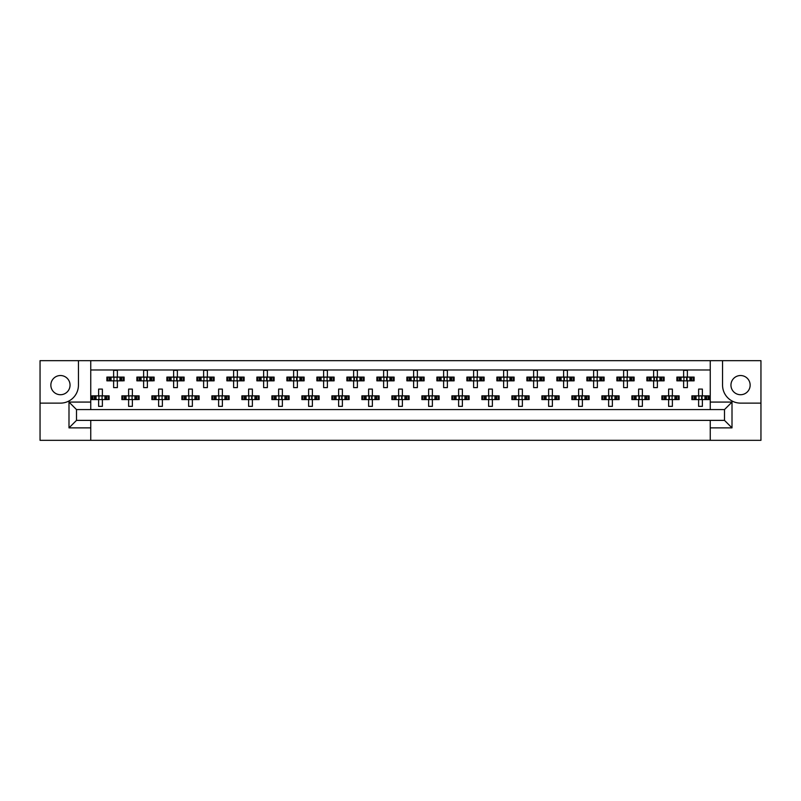 <?xml version="1.0" encoding="UTF-8"?>
<svg xmlns="http://www.w3.org/2000/svg" width="801" height="801" viewBox="0 0 801 801"><rect width="100%" height="100%" fill="white"/><g stroke="black" fill="none" stroke-linecap="round" stroke-linejoin="round"><path stroke-width="1.2" d="M60.445 375.529A9.602 9.602 0 0 0 50.853 385.121A9.602 9.602 0 0 0 60.445 394.723A9.602 9.602 0 0 0 70.047 385.121A9.602 9.602 0 0 0 60.445 375.529M740.555 394.723A9.602 9.602 0 0 1 730.953 385.121A9.602 9.602 0 0 1 740.555 375.529A9.602 9.602 0 0 1 750.147 385.121A9.602 9.602 0 0 1 740.555 394.723M710.247 440.33L760.95 440.33L760.95 360.67L40.05 360.67L40.05 440.33L710.247 440.33L710.247 420.375L724.505 420.375L724.505 409.571L76.496 409.571L76.496 420.375L710.247 420.375M90.753 420.375L90.753 427.874L68.996 427.874L68.996 402.072L90.753 402.072L90.753 360.67M90.753 440.33L90.753 427.874M90.753 369.972L710.247 369.972M107.825 380.845L107.825 377.101L106.873 377.101L106.873 380.845L109.326 380.845L106.873 380.845L106.873 377.101L111.069 377.101L111.069 380.845L110.007 380.845L110.007 377.101L113.622 377.101L113.622 370.352L117.377 370.352L117.377 377.101L121.001 377.101L121.001 380.845L119.94 380.845L119.94 377.101L124.125 377.101L124.125 380.845L124.125 377.101L123.174 377.101L123.174 380.845L121.682 380.845L123.174 380.845M107.825 377.101L109.326 377.101L109.326 380.845L113.622 380.845L113.622 387.604L117.377 387.604L117.377 380.845L121.682 380.845L121.682 377.101L123.174 377.101M137.822 380.845L137.822 377.101L136.871 377.101L136.871 380.845L139.324 380.845L136.871 380.845L136.871 377.101L141.066 377.101L141.066 380.845L140.005 380.845L140.005 377.101L143.629 377.101L143.629 370.352L147.374 370.352L147.374 377.101L150.999 377.101L150.999 380.845L149.937 380.845L149.937 377.101L154.122 377.101L154.122 380.845L154.122 377.101L153.171 377.101L153.171 380.845L151.679 380.845L153.171 380.845M137.822 377.101L139.324 377.101L139.324 380.845L143.629 380.845L143.629 387.604L147.374 387.604L147.374 380.845L151.679 380.845L151.679 377.101L153.171 377.101M167.83 380.845L167.83 377.101L166.878 377.101L166.878 380.845L166.878 377.101L169.321 377.101L169.321 380.845L166.878 380.845L173.627 380.845L173.627 387.604L177.371 387.604L177.371 380.845L180.996 380.845L179.935 380.845L179.935 377.101L180.996 377.101L180.996 380.845L184.13 380.845L184.13 377.101L184.13 380.845L181.677 380.845L181.677 377.101L184.13 377.101L183.169 377.101L183.169 380.845M167.83 377.101L171.064 377.101L171.064 380.845L170.002 380.845L170.002 377.101L173.627 377.101L173.627 370.352L177.371 370.352L177.371 377.101L183.169 377.101M197.827 380.845L197.827 377.101L196.876 377.101L196.876 380.845L196.876 377.101L199.319 377.101L199.319 380.845L196.876 380.845L203.624 380.845L203.624 387.604L207.379 387.604L207.379 380.845L210.993 380.845L209.932 380.845L209.932 377.101L210.993 377.101L210.993 380.845L214.127 380.845L214.127 377.101L214.127 380.845L211.674 380.845L211.674 377.101L214.127 377.101L213.176 377.101L213.176 380.845M197.827 377.101L201.061 377.101L201.061 380.845L200 380.845L200 377.101L203.624 377.101L203.624 370.352L207.379 370.352L207.379 377.101L213.176 377.101M227.824 380.845L227.824 377.101L226.873 377.101L226.873 380.845L226.873 377.101L229.326 377.101L229.326 380.845L226.873 380.845L233.622 380.845L233.622 387.604L237.376 387.604L237.376 380.845L241.001 380.845L239.94 380.845L239.94 377.101L241.001 377.101L241.001 380.845L244.125 380.845L244.125 377.101L244.125 380.845L241.682 380.845L241.682 377.101L244.125 377.101L243.174 377.101L243.174 380.845M227.824 377.101L231.068 377.101L231.068 380.845L230.007 380.845L230.007 377.101L233.622 377.101L233.622 370.352L237.376 370.352L237.376 377.101L243.174 377.101M257.822 380.845L257.822 377.101L256.871 377.101L256.871 380.845L256.871 377.101L259.324 377.101L259.324 380.845L256.871 380.845L263.629 380.845L263.629 387.604L267.374 387.604L267.374 380.845L270.998 380.845L269.937 380.845L269.937 377.101L270.998 377.101L270.998 380.845L274.122 380.845L274.122 377.101L274.122 380.845L271.679 380.845L271.679 377.101L274.122 377.101L273.171 377.101L273.171 380.845M257.822 377.101L261.066 377.101L261.066 380.845L260.005 380.845L260.005 377.101L263.629 377.101L263.629 370.352L267.374 370.352L267.374 377.101L273.171 377.101M287.829 380.845L287.829 377.101L286.878 377.101L286.878 380.845L286.878 377.101L289.321 377.101L289.321 380.845L286.878 380.845L293.627 380.845L293.627 387.604L297.371 387.604L297.371 380.845L300.996 380.845L299.934 380.845L299.934 377.101L300.996 377.101L300.996 380.845L304.13 380.845L304.13 377.101L304.13 380.845L301.677 380.845L301.677 377.101L304.13 377.101L303.178 377.101L303.178 380.845M287.829 377.101L291.063 377.101L291.063 380.845L290.002 380.845L290.002 377.101L293.627 377.101L293.627 370.352L297.371 370.352L297.371 377.101L303.178 377.101M317.827 380.845L317.827 377.101L316.876 377.101L316.876 380.845L316.876 377.101L319.319 377.101L319.319 380.845L316.876 380.845L323.624 380.845L323.624 387.604L327.379 387.604L327.379 380.845L330.993 380.845L329.932 380.845L329.932 377.101L330.993 377.101L330.993 380.845L334.127 380.845L334.127 377.101L334.127 380.845L331.674 380.845L331.674 377.101L334.127 377.101L333.176 377.101L333.176 380.845M317.827 377.101L321.061 377.101L321.061 380.845L320 380.845L320 377.101L323.624 377.101L323.624 370.352L327.379 370.352L327.379 377.101L333.176 377.101M347.824 380.845L347.824 377.101L346.873 377.101L346.873 380.845L346.873 377.101L349.326 377.101L349.326 380.845L346.873 380.845L353.621 380.845L353.621 387.604L357.376 387.604L357.376 380.845L361.001 380.845L359.939 380.845L359.939 377.101L361.001 377.101L361.001 380.845L364.125 380.845L364.125 377.101L364.125 380.845L361.682 380.845L361.682 377.101L364.125 377.101L363.173 377.101L363.173 380.845M347.824 377.101L351.068 377.101L351.068 380.845L350.007 380.845L350.007 377.101L353.621 377.101L353.621 370.352L357.376 370.352L357.376 377.101L363.173 377.101M377.822 380.845L377.822 377.101L376.87 377.101L376.87 380.845L376.87 377.101L379.324 377.101L379.324 380.845L376.87 380.845L383.629 380.845L383.629 387.604L387.374 387.604L387.374 380.845L390.998 380.845L389.937 380.845L389.937 377.101L390.998 377.101L390.998 380.845L394.122 380.845L394.122 377.101L394.122 380.845L391.679 380.845L391.679 377.101L394.122 377.101L393.171 377.101L393.171 380.845M377.822 377.101L381.066 377.101L381.066 380.845L380.004 380.845L380.004 377.101L383.629 377.101L383.629 370.352L387.374 370.352L387.374 377.101L393.171 377.101M407.829 380.845L407.829 377.101L406.878 377.101L406.878 380.845L406.878 377.101L409.321 377.101L409.321 380.845L406.878 380.845L413.626 380.845L413.626 387.604L417.371 387.604L417.371 380.845L420.996 380.845L419.934 380.845L419.934 377.101L420.996 377.101L420.996 380.845L424.13 380.845L424.13 377.101L424.13 380.845L421.676 380.845L421.676 377.101L424.13 377.101L423.178 377.101L423.178 380.845M407.829 377.101L411.063 377.101L411.063 380.845L410.002 380.845L410.002 377.101L413.626 377.101L413.626 370.352L417.371 370.352L417.371 377.101L423.178 377.101M437.827 380.845L437.827 377.101L436.875 377.101L436.875 380.845L436.875 377.101L439.318 377.101L439.318 380.845L436.875 380.845L443.624 380.845L443.624 387.604L447.379 387.604L447.379 380.845L450.993 380.845L449.932 380.845L449.932 377.101L450.993 377.101L450.993 380.845L454.127 380.845L454.127 377.101L454.127 380.845L451.674 380.845L451.674 377.101L454.127 377.101L453.176 377.101L453.176 380.845M437.827 377.101L441.061 377.101L441.061 380.845L439.999 380.845L439.999 377.101L443.624 377.101L443.624 370.352L447.379 370.352L447.379 377.101L453.176 377.101M467.824 380.845L467.824 377.101L466.873 377.101L466.873 380.845L466.873 377.101L469.326 377.101L469.326 380.845L466.873 380.845L473.621 380.845L473.621 387.604L477.376 387.604L477.376 380.845L481 380.845L479.939 380.845L479.939 377.101L481 377.101L481 380.845L484.124 380.845L484.124 377.101L484.124 380.845L481.681 380.845L481.681 377.101L484.124 377.101L483.173 377.101L483.173 380.845M467.824 377.101L471.068 377.101L471.068 380.845L470.007 380.845L470.007 377.101L473.621 377.101L473.621 370.352L477.376 370.352L477.376 377.101L483.173 377.101M497.821 380.845L497.821 377.101L496.87 377.101L496.87 380.845L496.87 377.101L499.323 377.101L499.323 380.845L496.87 380.845L503.629 380.845L503.629 387.604L507.373 387.604L507.373 380.845L510.998 380.845L509.937 380.845L509.937 377.101L510.998 377.101L510.998 380.845L514.122 380.845L514.122 377.101L514.122 380.845L511.679 380.845L511.679 377.101L514.122 377.101L513.171 377.101L513.171 380.845M497.821 377.101L501.066 377.101L501.066 380.845L500.004 380.845L500.004 377.101L503.629 377.101L503.629 370.352L507.373 370.352L507.373 377.101L513.171 377.101M527.829 380.845L527.829 377.101L526.878 377.101L526.878 380.845L526.878 377.101L529.321 377.101L529.321 380.845L526.878 380.845L533.626 380.845L533.626 387.604L537.371 387.604L537.371 380.845L540.995 380.845L539.934 380.845L539.934 377.101L540.995 377.101L540.995 380.845L544.129 380.845L544.129 377.101L544.129 380.845L541.676 380.845L541.676 377.101L544.129 377.101L543.178 377.101L543.178 380.845M527.829 377.101L531.063 377.101L531.063 380.845L530.002 380.845L530.002 377.101L533.626 377.101L533.626 370.352L537.371 370.352L537.371 377.101L543.178 377.101M557.826 380.845L557.826 377.101L556.875 377.101L556.875 380.845L556.875 377.101L559.318 377.101L559.318 380.845L556.875 380.845L563.624 380.845L563.624 387.604L567.378 387.604L567.378 380.845L570.993 380.845L569.932 380.845L569.932 377.101L570.993 377.101L570.993 380.845L574.127 380.845L574.127 377.101L574.127 380.845L571.674 380.845L571.674 377.101L574.127 377.101L573.176 377.101L573.176 380.845M557.826 377.101L561.06 377.101L561.06 380.845L559.999 380.845L559.999 377.101L563.624 377.101L563.624 370.352L567.378 370.352L567.378 377.101L573.176 377.101M587.824 380.845L587.824 377.101L586.873 377.101L586.873 380.845L586.873 377.101L589.326 377.101L589.326 380.845L586.873 380.845L593.621 380.845L593.621 387.604L597.376 387.604L597.376 380.845L601 380.845L599.939 380.845L599.939 377.101L601 377.101L601 380.845L604.124 380.845L604.124 377.101L604.124 380.845L601.681 380.845L601.681 377.101L604.124 377.101L603.173 377.101L603.173 380.845M587.824 377.101L591.068 377.101L591.068 380.845L590.007 380.845L590.007 377.101L593.621 377.101L593.621 370.352L597.376 370.352L597.376 377.101L603.173 377.101M617.831 380.845L617.831 377.101L616.87 377.101L616.87 380.845L616.87 377.101L619.323 377.101L619.323 380.845L616.87 380.845L623.629 380.845L623.629 387.604L627.373 387.604L627.373 380.845L630.998 380.845L629.936 380.845L629.936 377.101L630.998 377.101L630.998 380.845L634.122 380.845L634.122 377.101L634.122 380.845L631.679 380.845L631.679 377.101L634.122 377.101L633.17 377.101L633.17 380.845M617.831 377.101L621.065 377.101L621.065 380.845L620.004 380.845L620.004 377.101L623.629 377.101L623.629 370.352L627.373 370.352L627.373 377.101L633.17 377.101M647.829 380.845L647.829 377.101L646.878 377.101L646.878 380.845L646.878 377.101L649.321 377.101L649.321 380.845L646.878 380.845L653.626 380.845L653.626 387.604L657.371 387.604L657.371 380.845L660.995 380.845L659.934 380.845L659.934 377.101L660.995 377.101L660.995 380.845L664.129 380.845L664.129 377.101L664.129 380.845L661.676 380.845L661.676 377.101L664.129 377.101L663.178 377.101L663.178 380.845M647.829 377.101L651.063 377.101L651.063 380.845L650.001 380.845L650.001 377.101L653.626 377.101L653.626 370.352L657.371 370.352L657.371 377.101L663.178 377.101M677.826 380.845L677.826 377.101L676.875 377.101L676.875 380.845L676.875 377.101L679.318 377.101L679.318 380.845L676.875 380.845L683.623 380.845L683.623 387.604L687.378 387.604L687.378 380.845L690.993 380.845L689.931 380.845L689.931 377.101L690.993 377.101L690.993 380.845L694.127 380.845L694.127 377.101L694.127 380.845L691.674 380.845L691.674 377.101L694.127 377.101L693.175 377.101L693.175 380.845M677.826 377.101L681.06 377.101L681.06 380.845L679.999 380.845L679.999 377.101L683.623 377.101L683.623 370.352L687.378 370.352L687.378 377.101L693.175 377.101M92.826 399.599L92.826 395.854L91.875 395.854L91.875 399.599L94.318 399.599L91.875 399.599L91.875 395.854L96.06 395.854L96.06 399.599L95.009 399.599L95.009 395.854L98.623 395.854L98.623 389.096L102.378 389.096L102.378 395.854L105.992 395.854L105.992 399.599L104.931 399.599L104.931 395.854L109.126 395.854L109.126 399.599L109.126 395.854L108.175 395.854L108.175 399.599L106.673 399.599L108.175 399.599M92.826 395.854L94.318 395.854L94.318 399.599L98.623 399.599L98.623 406.347L102.378 406.347L102.378 399.599L106.673 399.599L106.673 395.854L108.175 395.854M122.823 399.599L122.823 395.854L121.872 395.854L121.872 399.599L124.325 399.599L121.872 399.599L121.872 395.854L126.067 395.854L126.067 399.599L125.006 399.599L125.006 395.854L128.621 395.854L128.621 389.096L132.375 389.096L132.375 395.854L136 395.854L136 399.599L134.938 399.599L134.938 395.854L139.124 395.854L139.124 399.599L139.124 395.854L138.172 395.854L138.172 399.599L136.681 399.599L138.172 399.599M122.823 395.854L124.325 395.854L124.325 399.599L128.621 399.599L128.621 406.347L132.375 406.347L132.375 399.599L136.681 399.599L136.681 395.854L138.172 395.854M152.831 399.599L152.831 395.854L151.88 395.854L151.88 399.599L151.88 395.854L154.323 395.854L154.323 399.599L151.88 399.599L158.628 399.599L158.628 406.347L162.373 406.347L162.373 399.599L165.997 399.599L164.936 399.599L164.936 395.854L165.997 395.854L165.997 399.599L169.121 399.599L169.121 395.854L169.121 399.599L166.678 399.599L166.678 395.854L169.121 395.854L168.17 395.854L168.17 399.599M152.831 395.854L156.065 395.854L156.065 399.599L155.004 399.599L155.004 395.854L158.628 395.854L158.628 389.096L162.373 389.096L162.373 395.854L168.17 395.854M182.828 399.599L182.828 395.854L181.877 395.854L181.877 399.599L181.877 395.854L184.32 395.854L184.32 399.599L181.877 399.599L188.625 399.599L188.625 406.347L192.37 406.347L192.37 399.599L195.995 399.599L194.933 399.599L194.933 395.854L195.995 395.854L195.995 399.599L199.129 399.599L199.129 395.854L199.129 399.599L196.676 399.599L196.676 395.854L199.129 395.854L198.177 395.854L198.177 399.599M182.828 395.854L186.062 395.854L186.062 399.599L185.001 399.599L185.001 395.854L188.625 395.854L188.625 389.096L192.37 389.096L192.37 395.854L198.177 395.854M212.826 399.599L212.826 395.854L211.875 395.854L211.875 399.599L211.875 395.854L214.328 395.854L214.328 399.599L211.875 399.599L218.623 399.599L218.623 406.347L222.378 406.347L222.378 399.599L225.992 399.599L224.931 399.599L224.931 395.854L225.992 395.854L225.992 399.599L229.126 399.599L229.126 395.854L229.126 399.599L226.673 399.599L226.673 395.854L229.126 395.854L228.175 395.854L228.175 399.599M212.826 395.854L216.06 395.854L216.06 399.599L215.008 399.599L215.008 395.854L218.623 395.854L218.623 389.096L222.378 389.096L222.378 395.854L228.175 395.854M242.823 399.599L242.823 395.854L241.872 395.854L241.872 399.599L241.872 395.854L244.325 395.854L244.325 399.599L241.872 399.599L248.62 399.599L248.62 406.347L252.375 406.347L252.375 399.599L256 399.599L254.938 399.599L254.938 395.854L256 395.854L256 399.599L259.123 399.599L259.123 395.854L259.123 399.599L256.68 399.599L256.68 395.854L259.123 395.854L258.172 395.854L258.172 399.599M242.823 395.854L246.067 395.854L246.067 399.599L245.006 399.599L245.006 395.854L248.62 395.854L248.62 389.096L252.375 389.096L252.375 395.854L258.172 395.854M272.831 399.599L272.831 395.854L271.879 395.854L271.879 399.599L271.879 395.854L274.322 395.854L274.322 399.599L271.879 399.599L278.628 399.599L278.628 406.347L282.373 406.347L282.373 399.599L285.997 399.599L284.936 399.599L284.936 395.854L285.997 395.854L285.997 399.599L289.121 399.599L289.121 395.854L289.121 399.599L286.678 399.599L286.678 395.854L289.121 395.854L288.17 395.854L288.17 399.599M272.831 395.854L276.065 395.854L276.065 399.599L275.003 399.599L275.003 395.854L278.628 395.854L278.628 389.096L282.373 389.096L282.373 395.854L288.17 395.854M302.828 399.599L302.828 395.854L301.877 395.854L301.877 399.599L301.877 395.854L304.32 395.854L304.32 399.599L301.877 399.599L308.625 399.599L308.625 406.347L312.38 406.347L312.38 399.599L315.995 399.599L314.933 399.599L314.933 395.854L315.995 395.854L315.995 399.599L319.128 399.599L319.128 395.854L319.128 399.599L316.675 399.599L316.675 395.854L319.128 395.854L318.177 395.854L318.177 399.599M302.828 395.854L306.062 395.854L306.062 399.599L305.001 399.599L305.001 395.854L308.625 395.854L308.625 389.096L312.38 389.096L312.38 395.854L318.177 395.854M332.826 399.599L332.826 395.854L331.874 395.854L331.874 399.599L331.874 395.854L334.327 395.854L334.327 399.599L331.874 399.599L338.623 399.599L338.623 406.347L342.377 406.347L342.377 399.599L345.992 399.599L344.941 399.599L344.941 395.854L345.992 395.854L345.992 399.599L349.126 399.599L349.126 395.854L349.126 399.599L346.673 399.599L346.673 395.854L349.126 395.854L348.175 395.854L348.175 399.599M332.826 395.854L336.06 395.854L336.06 399.599L335.008 399.599L335.008 395.854L338.623 395.854L338.623 389.096L342.377 389.096L342.377 395.854L348.175 395.854M362.823 399.599L362.823 395.854L361.872 395.854L361.872 399.599L361.872 395.854L364.325 395.854L364.325 399.599L361.872 399.599L368.62 399.599L368.62 406.347L372.375 406.347L372.375 399.599L375.999 399.599L374.938 399.599L374.938 395.854L375.999 395.854L375.999 399.599L379.123 399.599L379.123 395.854L379.123 399.599L376.68 399.599L376.68 395.854L379.123 395.854L378.172 395.854L378.172 399.599M362.823 395.854L366.067 395.854L366.067 399.599L365.006 399.599L365.006 395.854L368.62 395.854L368.62 389.096L372.375 389.096L372.375 395.854L378.172 395.854M392.83 399.599L392.83 395.854L391.879 395.854L391.879 399.599L391.879 395.854L394.322 395.854L394.322 399.599L391.879 399.599L398.628 399.599L398.628 406.347L402.372 406.347L402.372 399.599L405.997 399.599L404.936 399.599L404.936 395.854L405.997 395.854L405.997 399.599L409.121 399.599L409.121 395.854L409.121 399.599L406.678 399.599L406.678 395.854L409.121 395.854L408.17 395.854L408.17 399.599M392.83 395.854L396.064 395.854L396.064 399.599L395.003 399.599L395.003 395.854L398.628 395.854L398.628 389.096L402.372 389.096L402.372 395.854L408.17 395.854M422.828 399.599L422.828 395.854L421.877 395.854L421.877 399.599L421.877 395.854L424.32 395.854L424.32 399.599L421.877 399.599L428.625 399.599L428.625 406.347L432.38 406.347L432.38 399.599L435.994 399.599L434.933 399.599L434.933 395.854L435.994 395.854L435.994 399.599L439.128 399.599L439.128 395.854L439.128 399.599L436.675 399.599L436.675 395.854L439.128 395.854L438.177 395.854L438.177 399.599M422.828 395.854L426.062 395.854L426.062 399.599L425.001 399.599L425.001 395.854L428.625 395.854L428.625 389.096L432.38 389.096L432.38 395.854L438.177 395.854M452.825 399.599L452.825 395.854L451.874 395.854L451.874 399.599L451.874 395.854L454.327 395.854L454.327 399.599L451.874 399.599L458.623 399.599L458.623 406.347L462.377 406.347L462.377 399.599L465.992 399.599L464.94 399.599L464.94 395.854L465.992 395.854L465.992 399.599L469.126 399.599L469.126 395.854L469.126 399.599L466.673 399.599L466.673 395.854L469.126 395.854L468.174 395.854L468.174 399.599M452.825 395.854L456.059 395.854L456.059 399.599L455.008 399.599L455.008 395.854L458.623 395.854L458.623 389.096L462.377 389.096L462.377 395.854L468.174 395.854M482.823 399.599L482.823 395.854L481.872 395.854L481.872 399.599L481.872 395.854L484.325 395.854L484.325 399.599L481.872 399.599L488.62 399.599L488.62 406.347L492.375 406.347L492.375 399.599L495.999 399.599L494.938 399.599L494.938 395.854L495.999 395.854L495.999 399.599L499.123 399.599L499.123 395.854L499.123 399.599L496.68 399.599L496.68 395.854L499.123 395.854L498.172 395.854L498.172 399.599M482.823 395.854L486.067 395.854L486.067 399.599L485.005 399.599L485.005 395.854L488.62 395.854L488.62 389.096L492.375 389.096L492.375 395.854L498.172 395.854M512.83 399.599L512.83 395.854L511.879 395.854L511.879 399.599L511.879 395.854L514.322 395.854L514.322 399.599L511.879 399.599L518.627 399.599L518.627 406.347L522.372 406.347L522.372 399.599L525.997 399.599L524.935 399.599L524.935 395.854L525.997 395.854L525.997 399.599L529.121 399.599L529.121 395.854L529.121 399.599L526.678 399.599L526.678 395.854L529.121 395.854L528.169 395.854L528.169 399.599M512.83 395.854L516.064 395.854L516.064 399.599L515.003 399.599L515.003 395.854L518.627 395.854L518.627 389.096L522.372 389.096L522.372 395.854L528.169 395.854M542.828 399.599L542.828 395.854L541.877 395.854L541.877 399.599L541.877 395.854L544.32 395.854L544.32 399.599L541.877 399.599L548.625 399.599L548.625 406.347L552.38 406.347L552.38 399.599L555.994 399.599L554.933 399.599L554.933 395.854L555.994 395.854L555.994 399.599L559.128 399.599L559.128 395.854L559.128 399.599L556.675 399.599L556.675 395.854L559.128 395.854L558.177 395.854L558.177 399.599M542.828 395.854L546.062 395.854L546.062 399.599L545 399.599L545 395.854L548.625 395.854L548.625 389.096L552.38 389.096L552.38 395.854L558.177 395.854M572.825 399.599L572.825 395.854L571.874 395.854L571.874 399.599L571.874 395.854L574.327 395.854L574.327 399.599L571.874 399.599L578.622 399.599L578.622 406.347L582.377 406.347L582.377 399.599L585.992 399.599L584.94 399.599L584.94 395.854L585.992 395.854L585.992 399.599L589.125 399.599L589.125 395.854L589.125 399.599L586.672 399.599L586.672 395.854L589.125 395.854L588.174 395.854L588.174 399.599M572.825 395.854L576.069 395.854L576.069 399.599L575.008 399.599L575.008 395.854L578.622 395.854L578.622 389.096L582.377 389.096L582.377 395.854L588.174 395.854M602.823 399.599L602.823 395.854L601.871 395.854L601.871 399.599L601.871 395.854L604.324 395.854L604.324 399.599L601.871 399.599L608.63 399.599L608.63 406.347L612.375 406.347L612.375 399.599L615.999 399.599L614.938 399.599L614.938 395.854L615.999 395.854L615.999 399.599L619.123 399.599L619.123 395.854L619.123 399.599L616.68 399.599L616.68 395.854L619.123 395.854L618.172 395.854L618.172 399.599M602.823 395.854L606.067 395.854L606.067 399.599L605.005 399.599L605.005 395.854L608.63 395.854L608.63 389.096L612.375 389.096L612.375 395.854L618.172 395.854M632.83 399.599L632.83 395.854L631.879 395.854L631.879 399.599L631.879 395.854L634.322 395.854L634.322 399.599L631.879 399.599L638.627 399.599L638.627 406.347L642.372 406.347L642.372 399.599L645.996 399.599L644.935 399.599L644.935 395.854L645.996 395.854L645.996 399.599L649.12 399.599L649.12 395.854L649.12 399.599L646.677 399.599L646.677 395.854L649.12 395.854L648.169 395.854L648.169 399.599M632.83 395.854L636.064 395.854L636.064 399.599L635.003 399.599L635.003 395.854L638.627 395.854L638.627 389.096L642.372 389.096L642.372 395.854L648.169 395.854M662.827 399.599L662.827 395.854L661.876 395.854L661.876 399.599L661.876 395.854L664.319 395.854L664.319 399.599L661.876 399.599L668.625 399.599L668.625 406.347L672.379 406.347L672.379 399.599L675.994 399.599L674.933 399.599L674.933 395.854L675.994 395.854L675.994 399.599L679.128 399.599L679.128 395.854L679.128 399.599L676.675 399.599L676.675 395.854L679.128 395.854L678.177 395.854L678.177 399.599M662.827 395.854L666.062 395.854L666.062 399.599L665 399.599L665 395.854L668.625 395.854L668.625 389.096L672.379 389.096L672.379 395.854L678.177 395.854M692.825 399.599L692.825 395.854L691.874 395.854L691.874 399.599L691.874 395.854L694.327 395.854L694.327 399.599L691.874 399.599L698.622 399.599L698.622 406.347L702.377 406.347L702.377 399.599L705.991 399.599L704.94 399.599L704.94 395.854L705.991 395.854L705.991 399.599L709.125 399.599L709.125 395.854L709.125 399.599L706.682 399.599L706.682 395.854L709.125 395.854L708.174 395.854L708.174 399.599M692.825 395.854L696.069 395.854L696.069 399.599L695.008 399.599L695.008 395.854L698.622 395.854L698.622 389.096L702.377 389.096L702.377 395.854L708.174 395.854M90.753 402.072L90.753 409.571M710.247 409.571L710.247 402.072L732.004 402.072L732.004 427.874L710.247 427.874M710.247 360.67L710.247 402.072M40.05 403.123L60.445 403.123A18.002 18.002 0 0 0 78.448 385.121L78.448 360.67M722.552 360.67L722.552 385.121A18.002 18.002 0 0 0 740.555 403.123L760.95 403.123M732.004 402.072L724.505 409.571M732.004 427.874L724.505 420.375M76.496 409.571L68.996 402.072M76.496 420.375L68.996 427.874M98.934 396.535L98.934 398.918L98.934 396.535L98.253 395.854M102.378 399.599L98.623 399.599M102.378 395.854L98.623 395.854M102.067 398.918L102.067 396.535L102.067 398.918L102.748 399.599M102.748 395.854L102.067 396.535M98.253 399.599L98.934 398.918M113.932 377.782L113.932 380.165L113.932 377.782L113.251 377.101M117.377 380.845L113.622 380.845M117.377 377.101L113.622 377.101M117.066 380.165L117.066 377.782L117.066 380.165L117.747 380.845M117.747 377.101L117.066 377.782M113.251 380.845L113.932 380.165M128.931 396.535L128.931 398.918L128.931 396.535L128.25 395.854M132.375 399.599L128.621 399.599M132.375 395.854L128.621 395.854M132.065 398.918L132.065 396.535L132.065 398.918L132.746 399.599M132.746 395.854L132.065 396.535M128.25 399.599L128.931 398.918M158.938 396.535L158.938 398.918L158.938 396.535L158.248 395.854M162.373 399.599L158.628 399.599M162.373 395.854L158.628 395.854M162.062 398.918L162.062 396.535L162.062 398.918L162.753 399.599M162.753 395.854L162.062 396.535M158.248 399.599L158.938 398.918M188.936 396.535L188.936 398.918L188.936 396.535L188.245 395.854M192.37 399.599L188.625 399.599M192.37 395.854L188.625 395.854M192.06 398.918L192.06 396.535L192.06 398.918L192.751 399.599M192.751 395.854L192.06 396.535M188.245 399.599L188.936 398.918M218.933 396.535L218.933 398.918L218.933 396.535L218.252 395.854M222.378 399.599L218.623 399.599M222.378 395.854L218.623 395.854M222.067 398.918L222.067 396.535L222.067 398.918L222.748 399.599M222.748 395.854L222.067 396.535M218.252 399.599L218.933 398.918M248.931 396.535L248.931 398.918L248.931 396.535L248.25 395.854M252.375 399.599L248.62 399.599M251.624 396.976L251.624 398.477L252.065 396.535L252.065 398.918L252.746 399.599M252.375 395.854L248.62 395.854M252.746 395.854L252.065 396.535M248.25 399.599L248.931 398.918M278.938 396.535L278.938 398.918L278.938 396.535L278.247 395.854M282.373 399.599L278.628 399.599M281.622 396.976L281.622 398.477L282.062 396.535L282.062 398.918L282.753 399.599M282.373 395.854L278.628 395.854M282.753 395.854L282.062 396.535M278.247 399.599L278.938 398.918M309.376 396.976L309.376 398.477L309.376 396.976L308.255 395.854M312.38 399.599L308.625 399.599M311.629 396.976L311.629 398.477L312.06 396.535L312.06 398.918L312.75 399.599M312.38 395.854L308.625 395.854M312.75 395.854L312.06 396.535M308.255 399.599L309.376 398.477M339.374 396.976L339.374 398.477L339.374 396.976L338.252 395.854M342.377 399.599L338.623 399.599M341.626 396.976L341.626 398.477L342.067 396.535L342.067 398.918L342.748 399.599M342.377 395.854L338.623 395.854M342.748 395.854L342.067 396.535M338.252 399.599L339.374 398.477M143.94 377.782L143.94 380.165L143.94 377.782L143.249 377.101M147.374 380.845L143.629 380.845M146.623 378.222L146.623 379.724L147.064 377.782L147.064 380.165L147.754 380.845M147.374 377.101L143.629 377.101M147.754 377.101L147.064 377.782M143.249 380.845L143.94 380.165M173.937 377.782L173.937 380.165L173.937 377.782L173.246 377.101M177.371 380.845L173.627 380.845M176.62 378.222L176.62 379.724L177.061 377.782L177.061 380.165L177.752 380.845M177.371 377.101L173.627 377.101M177.752 377.101L177.061 377.782M173.246 380.845L173.937 380.165M203.935 377.782L203.935 380.165L203.935 377.782L203.254 377.101M207.379 380.845L203.624 380.845M207.379 377.101L203.624 377.101M207.069 380.165L207.069 377.782L207.069 380.165L207.749 380.845M207.749 377.101L207.069 377.782M203.254 380.845L203.935 380.165M233.932 377.782L233.932 380.165L233.932 377.782L233.251 377.101M237.376 380.845L233.622 380.845M237.376 377.101L233.622 377.101M237.066 380.165L237.066 377.782L237.066 380.165L237.747 380.845M237.747 377.101L237.066 377.782M233.251 380.845L233.932 380.165M263.94 377.782L263.94 380.165L263.94 377.782L263.249 377.101M267.374 380.845L263.629 380.845M266.623 378.222L266.623 379.724L267.063 377.782L267.063 380.165L267.754 380.845M267.374 377.101L263.629 377.101M267.754 377.101L267.063 377.782M263.249 380.845L263.94 380.165M293.937 377.782L293.937 380.165L293.937 377.782L293.246 377.101M297.371 380.845L293.627 380.845M296.62 378.222L296.62 379.724L297.061 377.782L297.061 380.165L297.752 380.845M297.371 377.101L293.627 377.101M297.752 377.101L297.061 377.782M293.246 380.845L293.937 380.165M323.934 377.782L323.934 380.165L323.934 377.782L323.254 377.101M327.379 380.845L323.624 380.845M327.379 377.101L323.624 377.101M327.068 380.165L327.068 377.782L327.068 380.165L327.749 380.845M327.749 377.101L327.068 377.782M323.254 380.845L323.934 380.165M369.371 396.976L369.371 398.477L369.371 396.976L368.25 395.854M372.375 399.599L368.62 399.599M371.624 396.976L371.624 398.477L372.065 396.535L372.065 398.918L372.745 399.599M372.375 395.854L368.62 395.854M372.745 395.854L372.065 396.535M368.25 399.599L369.371 398.477M398.938 396.535L398.938 398.918L398.938 396.535L398.247 395.854M402.372 399.599L398.628 399.599M401.621 396.976L401.621 398.477L402.062 396.535L402.062 398.918L402.753 399.599M402.372 395.854L398.628 395.854M402.753 395.854L402.062 396.535M398.247 399.599L398.938 398.918M429.376 396.976L429.376 398.477L429.376 396.976L428.255 395.854M432.38 399.599L428.625 399.599M432.38 395.854L428.625 395.854M432.059 398.918L432.059 396.535L432.059 398.918L432.75 399.599M432.75 395.854L432.059 396.535M428.255 399.599L429.376 398.477M354.372 378.222L354.372 379.724L354.372 378.222L353.251 377.101M357.376 380.845L353.621 380.845M356.625 378.222L356.625 379.724L357.066 377.782L357.066 380.165L357.747 380.845M357.376 377.101L353.621 377.101M357.747 377.101L357.066 377.782M353.251 380.845L354.372 379.724M383.939 377.782L383.939 380.165L383.939 377.782L383.248 377.101M387.374 380.845L383.629 380.845M386.623 378.222L386.623 379.724L387.063 377.782L387.063 380.165L387.754 380.845M387.374 377.101L383.629 377.101M387.754 377.101L387.063 377.782M383.248 380.845L383.939 380.165M414.377 378.222L414.377 379.724L414.377 378.222L413.246 377.101M417.371 380.845L413.626 380.845M417.371 377.101L413.626 377.101M417.061 380.165L417.061 377.782L417.061 380.165L417.752 380.845M417.752 377.101L417.061 377.782M413.246 380.845L414.377 379.724M459.373 396.976L459.373 398.477L459.373 396.976L458.252 395.854M462.377 399.599L458.623 399.599M462.377 395.854L458.623 395.854M462.067 398.918L462.067 396.535L462.067 398.918L462.748 399.599M462.748 395.854L462.067 396.535M458.252 399.599L459.373 398.477M488.94 396.535L488.94 398.918L488.94 396.535L488.25 395.854M492.375 399.599L488.62 399.599M492.375 395.854L488.62 395.854M492.064 398.918L492.064 396.535L492.064 398.918L492.745 399.599M492.745 395.854L492.064 396.535M488.25 399.599L488.94 398.918M518.938 396.535L518.938 398.918L518.938 396.535L518.247 395.854M522.372 399.599L518.627 399.599M522.372 395.854L518.627 395.854M522.062 398.918L522.062 396.535L522.062 398.918L522.753 399.599M522.753 395.854L522.062 396.535M518.247 399.599L518.938 398.918M444.375 378.222L444.375 379.724L444.375 378.222L443.253 377.101M447.379 380.845L443.624 380.845M447.379 377.101L443.624 377.101M447.068 380.165L447.068 377.782L447.068 380.165L447.749 380.845M447.749 377.101L447.068 377.782M443.253 380.845L444.375 379.724M473.932 377.782L473.932 380.165L473.932 377.782L473.251 377.101M477.376 380.845L473.621 380.845M477.376 377.101L473.621 377.101M477.066 380.165L477.066 377.782L477.066 380.165L477.746 380.845M477.746 377.101L477.066 377.782M473.251 380.845L473.932 380.165M503.939 377.782L503.939 380.165L503.939 377.782L503.248 377.101M507.373 380.845L503.629 380.845M507.373 377.101L503.629 377.101M507.063 380.165L507.063 377.782L507.063 380.165L507.754 380.845M507.754 377.101L507.063 377.782M503.248 380.845L503.939 380.165M548.935 396.535L548.935 398.918L548.935 396.535L548.254 395.854M552.38 399.599L548.625 399.599M552.38 395.854L548.625 395.854M552.069 398.918L552.069 396.535L552.069 398.918L552.75 399.599M552.75 395.854L552.069 396.535M548.254 399.599L548.935 398.918M579.373 396.976L579.373 398.477L579.373 396.976L578.252 395.854M582.377 399.599L578.622 399.599M581.626 396.976L581.626 398.477L582.067 396.535L582.067 398.918L582.748 399.599M582.377 395.854L578.622 395.854M582.748 395.854L582.067 396.535M578.252 399.599L579.373 398.477M609.371 396.976L609.371 398.477L609.371 396.976L608.249 395.854M612.375 399.599L608.63 399.599M611.624 396.976L611.624 398.477L612.064 396.535L612.064 398.918L612.755 399.599M612.375 395.854L608.63 395.854M612.755 395.854L612.064 396.535M608.249 399.599L609.371 398.477M533.937 377.782L533.937 380.165L533.937 377.782L533.246 377.101M537.371 380.845L533.626 380.845M537.371 377.101L533.626 377.101M537.06 380.165L537.06 377.782L537.06 380.165L537.751 380.845M537.751 377.101L537.06 377.782M533.246 380.845L533.937 380.165M564.375 378.222L564.375 379.724L564.375 378.222L563.253 377.101M567.378 380.845L563.624 380.845M567.378 377.101L563.624 377.101M567.068 380.165L567.068 377.782L567.068 380.165L567.749 380.845M567.749 377.101L567.068 377.782M563.253 380.845L564.375 379.724M593.931 377.782L593.931 380.165L593.931 377.782L593.251 377.101M597.376 380.845L593.621 380.845M597.376 377.101L593.621 377.101M597.065 380.165L597.065 377.782L597.065 380.165L597.746 380.845M597.746 377.101L597.065 377.782M593.251 380.845L593.931 380.165M639.378 396.976L639.378 398.477L639.378 396.976L638.247 395.854M642.372 399.599L638.627 399.599M642.372 395.854L638.627 395.854M642.062 398.918L642.062 396.535L642.062 398.918L642.752 399.599M642.752 395.854L642.062 396.535M638.247 399.599L639.378 398.477M669.376 396.976L669.376 398.477L669.376 396.976L668.254 395.854M672.379 399.599L668.625 399.599M672.379 395.854L668.625 395.854M672.069 398.918L672.069 396.535L672.069 398.918L672.75 399.599M672.75 395.854L672.069 396.535M668.254 399.599L669.376 398.477M698.933 396.535L698.933 398.918L698.933 396.535L698.252 395.854M702.377 399.599L698.622 399.599M701.626 396.976L701.626 398.477L702.066 396.535L702.066 398.918L702.747 399.599M702.377 395.854L698.622 395.854M702.747 395.854L702.066 396.535M698.252 399.599L698.933 398.918M623.939 377.782L623.939 380.165L623.939 377.782L623.248 377.101M627.373 380.845L623.629 380.845M627.373 377.101L623.629 377.101M627.063 380.165L627.063 377.782L627.063 380.165L627.754 380.845M627.754 377.101L627.063 377.782M623.248 380.845L623.939 380.165M654.377 378.222L654.377 379.724L654.377 378.222L653.246 377.101M657.371 380.845L653.626 380.845M656.63 378.222L656.63 379.724L657.06 377.782L657.06 380.165L657.751 380.845M657.371 377.101L653.626 377.101M657.751 377.101L657.06 377.782M653.246 380.845L654.377 379.724M683.934 377.782L683.934 380.165L683.934 377.782L683.253 377.101M687.378 380.845L683.623 380.845M686.627 378.222L686.627 379.724L687.068 377.782L687.068 380.165L687.749 380.845M687.378 377.101L683.623 377.101M687.749 377.101L687.068 377.782M683.253 380.845L683.934 380.165M308.936 398.918L308.936 396.535M338.933 398.918L338.933 396.535M368.941 398.918L368.941 396.535M428.935 398.918L428.935 396.535M353.932 380.165L353.932 377.782M413.937 380.165L413.937 377.782M458.933 398.918L458.933 396.535M443.934 380.165L443.934 377.782M578.933 398.918L578.933 396.535M608.94 398.918L608.94 396.535M563.934 380.165L563.934 377.782M638.938 398.918L638.938 396.535M668.935 398.918L668.935 396.535M653.936 380.165L653.936 377.782M100.746 395.854L99.775 395.974M115.744 377.101L114.773 377.231M130.743 395.854L129.772 395.974M160.751 395.854L159.779 395.974M190.748 395.854L189.777 395.974M220.746 395.854L219.774 395.974M250.743 395.854L249.772 395.974M280.75 395.854L279.779 395.974M310.748 395.854L309.777 395.974M340.745 395.854L339.774 395.974M145.742 377.101L144.781 377.231M175.749 377.101L174.778 377.231M205.747 377.101L204.776 377.231M235.744 377.101L234.773 377.231M265.752 377.101L264.781 377.231M295.749 377.101L294.778 377.231M325.747 377.101L324.775 377.231M370.743 395.854L369.772 395.974M400.75 395.854L399.779 395.974M430.748 395.854L429.777 395.974M355.744 377.101L354.773 377.231M385.752 377.101L384.78 377.231M415.749 377.101L414.778 377.231M460.745 395.854L459.774 395.974M490.743 395.854L489.771 395.974M520.75 395.854L519.779 395.974M445.746 377.101L444.775 377.231M475.744 377.101L474.773 377.231M505.751 377.101L504.78 377.231M550.748 395.854L549.776 395.974M580.745 395.854L579.774 395.974M610.742 395.854L609.781 395.974M535.749 377.101L534.778 377.231M565.746 377.101L564.775 377.231M595.744 377.101L594.773 377.231M640.75 395.854L639.779 395.974M670.747 395.854L669.776 395.974M700.745 395.854L699.774 395.974M625.751 377.101L624.78 377.231M655.749 377.101L654.777 377.231M685.746 377.101L684.775 377.231"/></g></svg>
